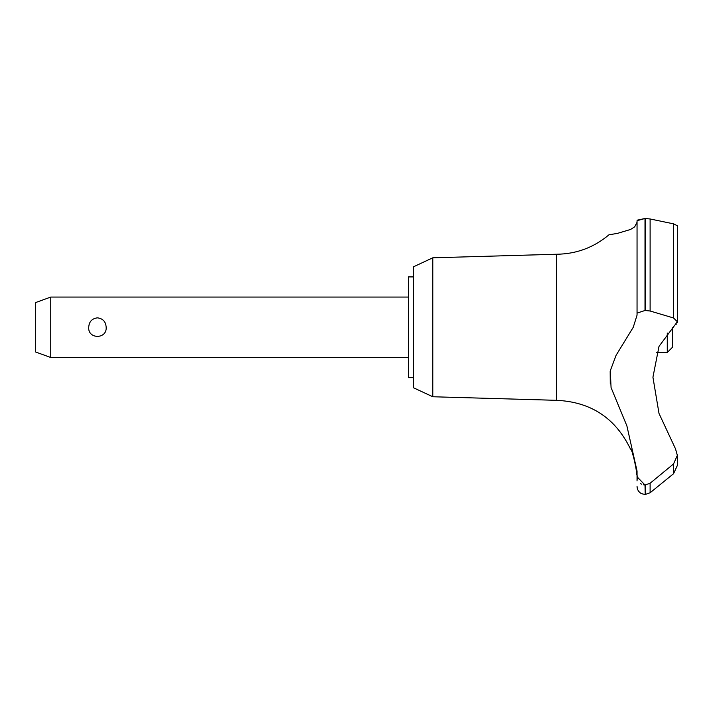 <?xml version="1.0" encoding="UTF-8"?>
<svg xmlns="http://www.w3.org/2000/svg" width="713" height="713" viewBox="0 0 713 713"><rect width="100%" height="100%" fill="white"/><g stroke="black" fill="none" stroke-linecap="round" stroke-linejoin="round"><path stroke-width="1.07" d="M413.415 377.658L408.38 377.658L408.38 276.92L413.415 276.92M432.791 257.812L413.415 266.84L413.415 387.729L432.791 396.758L432.791 257.812L556.461 254.247C576.3 254.033 593.822 247.536 609.009 234.764L617.289 233.427L630.577 229.461L634.677 226.832L637.048 222.269L637.048 220.691L637.048 313.096L645.007 310.485L650.113 311.011L673.535 317.971L677.35 321.741L659.008 346.393L652.93 377.213L659.008 413.451L675.514 448.869L677.35 455.366L673.535 463.949L650.113 483.254L645.007 485.018L637.048 476.81L637.048 471.052L626.896 425.911L611.068 387.596L610.292 370.751L616.121 355.226L633.251 327.285L637.048 315.155L637.048 220.691L645.007 218.49L637.297 220.157M432.791 396.758L556.461 400.323L556.461 254.247M673.535 317.962L673.535 223.837L677.35 225.736L673.535 223.837L650.113 218.971L645.007 218.49L645.007 310.485M637.048 234.764L637.048 286.243M645.212 485.018L645.212 494.51L645.007 485.018M677.35 465.429L673.535 473.726L650.113 492.763L650.113 483.254M636.861 475.01L635.443 464.065M635.265 463.218L635.087 462.407M634.9 461.587L634.686 460.723M634.445 459.814L634.08 458.504M633.634 457.024L632.538 453.851M677.35 455.099L677.35 465.482L673.571 473.69M50.757 297.063L50.757 357.507L35.65 352.008L35.65 302.562L50.757 297.063L408.38 297.063M88.715 327.285C89.089 321.661 92.004 318.515 97.44 317.846C102.886 318.515 105.791 321.661 106.166 327.285C107.066 339.379 87.815 339.379 88.715 327.285M656.664 352.472L667.279 352.472L667.279 333.042M672.314 327.686L672.314 347.436L667.279 352.472M556.461 400.323C590.89 401.847 615.577 418.13 630.542 449.181C632.44 448.174 638.786 480.001 637.039 479.403L637.048 480.91M637.048 479.403L637.048 476.81M640.443 483.521L641.531 484.172M643.313 484.813L644.873 485.018M610.176 371.437L610.266 383.754M675.844 324.602L676.316 324.121M677.181 322.695L677.35 321.839M645.212 310.485L645.212 218.49M673.535 473.726L673.535 463.949M650.113 311.011L650.113 218.98M408.38 357.507L50.757 357.507M645.212 494.51L650.113 492.763M645.007 494.51L641.495 493.654C638.661 492.095 637.172 489.688 637.048 486.453M677.35 321.741L677.35 225.736"/></g></svg>
